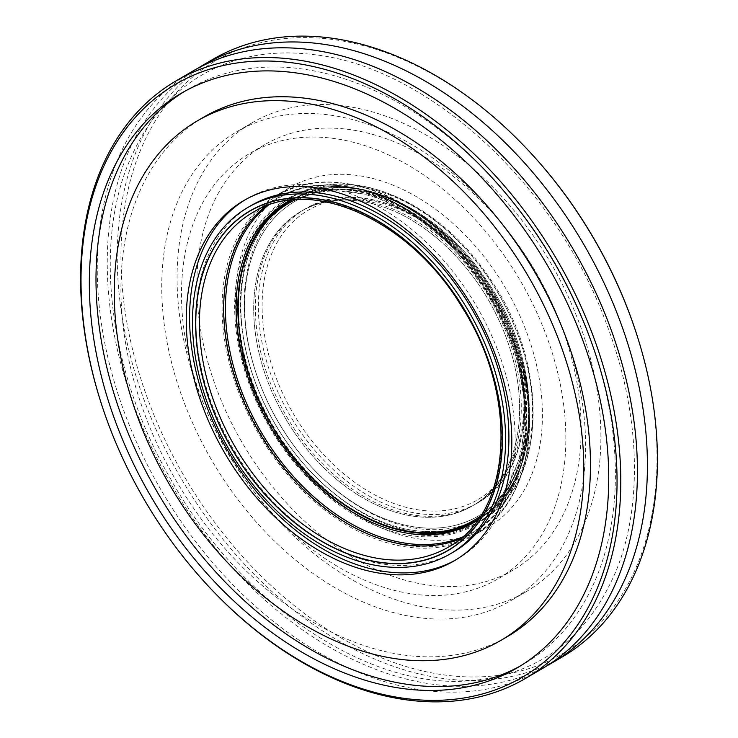 <?xml version="1.0" encoding="UTF-8"?>
<svg xmlns="http://www.w3.org/2000/svg" width="738" height="738" viewBox="0 0 738 738"><rect width="100%" height="100%" fill="white"/><g stroke="black" fill="none" stroke-linecap="round" stroke-linejoin="round"><path stroke-width="0.55" stroke-dasharray="3.69 2.77" d="M101.088 402.902A346.113 238.642 -120.3 0 0 141.548 494.709A346.113 238.642 -120.3 0 0 208.116 585.898M192.609 71.208A346.113 238.642 -120.3 0 0 158.19 484.977A346.113 238.642 -120.3 0 0 542.089 668.739M562.061 657.06A346.113 238.642 59.7 0 1 178.162 473.289A346.113 238.642 59.7 0 1 212.581 59.529M530.474 152.711A343.456 236.806 -120.3 0 0 128.615 187.48A343.456 236.806 -120.3 0 0 409.378 667.512A343.456 236.806 -120.3 0 0 636.682 334.296M197.655 68.376A346.113 238.642 -120.3 0 0 168.181 479.137A346.113 238.642 -120.3 0 0 547.033 665.731M224.878 447.551A271.566 187.24 -120.3 0 0 526.093 591.738A271.566 187.24 -120.3 0 0 550.613 262.783A271.566 187.24 -120.3 0 0 251.879 122.905A271.566 187.24 -120.3 0 0 224.878 447.551M520.364 665.971A332.801 229.463 -120.3 0 0 523.712 664.062A332.801 229.463 -120.3 0 0 553.768 260.938A332.801 229.463 -120.3 0 0 187.673 89.51A332.801 229.463 -120.3 0 0 184.371 91.503M203.808 117.093A300.855 207.433 -120.3 0 0 173.891 476.748A300.855 207.433 -120.3 0 0 507.587 636.488M456.01 559.755A208.605 143.827 -120.3 0 0 457.68 558.804A208.605 143.827 -120.3 0 0 476.517 306.122A208.605 143.827 -120.3 0 0 247.055 198.67A208.605 143.827 -120.3 0 0 245.394 199.657M251.086 205.57A200.616 138.32 -120.3 0 0 231.132 445.392A200.616 138.32 -120.3 0 0 453.649 551.904M270.173 422.643A196.622 135.571 -120.3 0 0 488.252 527.043A196.622 135.571 -120.3 0 0 506.01 288.872A196.622 135.571 -120.3 0 0 289.72 187.59A196.622 135.571 -120.3 0 0 270.173 422.643M240.164 439.147A246.271 169.805 -120.3 0 0 513.325 569.902A246.271 169.805 -120.3 0 0 535.557 271.593A246.271 169.805 -120.3 0 0 264.656 144.731A246.271 169.805 -120.3 0 0 240.164 439.147M224.85 448.104A246.271 169.805 -120.3 0 0 498.002 578.86A246.271 169.805 -120.3 0 0 520.244 280.551A246.271 169.805 -120.3 0 0 249.343 153.689A246.271 169.805 -120.3 0 0 224.85 448.104M209.564 456.508A271.566 187.24 -120.3 0 0 510.779 600.695A271.566 187.24 -120.3 0 0 535.299 271.741A271.566 187.24 -120.3 0 0 236.566 131.853A271.566 187.24 -120.3 0 0 209.564 456.508M491.287 301.095A170.395 117.49 -120.3 0 0 302.294 210.625A170.395 117.49 -120.3 0 0 286.907 417.025A170.395 117.49 -120.3 0 0 474.35 504.792A170.395 117.49 -120.3 0 0 491.287 301.095M489.626 302.063A170.395 117.49 -120.3 0 0 300.634 211.594A170.395 117.49 -120.3 0 0 285.246 417.994A170.395 117.49 -120.3 0 0 472.68 505.761A170.395 117.49 -120.3 0 0 489.626 302.063A170.395 117.49 -120.3 0 0 300.634 211.594A170.395 117.49 -120.3 0 0 285.246 417.994A170.395 117.49 -120.3 0 0 472.68 505.761A170.395 117.49 -120.3 0 0 489.626 302.063M480.475 516.111A183.596 126.595 -120.3 0 0 492.283 300.79A183.596 126.595 -120.3 0 0 295.431 199.73M494.34 299.868A196.622 135.571 59.7 0 1 474.783 534.912A196.622 135.571 59.7 0 1 258.494 433.64A196.622 135.571 59.7 0 1 276.252 195.469A196.622 135.571 59.7 0 1 278.411 194.251A196.622 135.571 59.7 0 1 494.34 299.868M279.96 194.232A195.847 135.036 -120.3 0 0 248.512 410.66A195.847 135.036 -120.3 0 0 445.503 544.838A195.847 135.036 -120.3 0 0 519.856 357.626A195.847 135.036 -120.3 0 0 495.041 299.434A195.847 135.036 -120.3 0 0 452.874 243.097A195.847 135.036 -120.3 0 0 279.96 194.232M288.576 198.052A188.199 129.768 59.7 0 1 454.737 245.007A188.199 129.768 59.7 0 1 495.253 299.148A188.199 129.768 59.7 0 1 519.1 355.07A188.199 129.768 59.7 0 1 447.662 534.967A188.199 129.768 59.7 0 1 258.355 406.029A188.199 129.768 59.7 0 1 288.576 198.052M268.346 205.201A193.052 133.108 59.7 0 1 280.735 197.018A193.052 133.108 59.7 0 1 451.186 245.182A193.052 133.108 59.7 0 1 492.753 300.717A193.052 133.108 59.7 0 1 517.209 358.078A193.052 133.108 59.7 0 1 462.431 537.043M460.06 539.035A193.826 133.643 -120.3 0 0 472.772 532.854A193.826 133.643 -120.3 0 0 492.043 301.141A193.826 133.643 -120.3 0 0 279.185 197.028A193.826 133.643 -120.3 0 0 277.064 198.236A193.826 133.643 -120.3 0 0 265.44 206.289M477.569 520.373A185.542 127.932 -120.3 0 0 516.471 355.559A185.542 127.932 -120.3 0 0 492.966 300.431A185.542 127.932 -120.3 0 0 453.012 247.064A185.542 127.932 -120.3 0 0 290.292 200.183M254.942 211.216A193.826 133.643 59.7 0 1 467.8 315.329A193.826 133.643 59.7 0 1 448.519 547.033L472.772 532.854C521.489 505.567 539.801 432.099 517.209 358.078L525.373 406.426L521.572 453.233L505.484 491.812L478.667 518.814M495.964 298.715A187.434 129.233 -120.3 0 0 290.126 198.033A187.434 129.233 -120.3 0 0 288.069 199.205A187.434 129.233 -120.3 0 0 271.141 426.241A187.434 129.233 -120.3 0 0 477.329 522.79A187.434 129.233 -120.3 0 0 495.964 298.715M289.72 187.59L278.438 194.232C326.796 166.502 399.47 187.221 452.874 243.097L454.737 245.007C403.575 191.493 334.729 172.268 290.089 198.052L294.111 195.699A187.434 129.233 59.7 0 1 499.921 296.399A187.434 129.233 59.7 0 1 481.287 520.475A187.434 129.233 59.7 0 1 275.099 423.926A187.434 129.233 59.7 0 1 292.027 196.889A187.434 129.233 59.7 0 1 294.084 195.718C348.834 163.633 435.734 199.435 486.61 273.863C550.456 360.578 548.426 484.811 481.287 520.475L477.329 522.79C523.085 497.357 541.037 426.998 519.1 355.07L519.856 357.626C542.762 432.717 524.192 507.246 474.783 534.912L488.252 527.043M297.063 197.064A184.768 127.397 -120.3 0 0 337.248 491.194A184.768 127.397 -120.3 0 0 530.65 384.858A184.768 127.397 -120.3 0 0 297.063 197.064M296.713 200.349A182.111 125.561 59.7 0 1 526.932 385.439A182.111 125.561 59.7 0 1 336.325 490.244A182.111 125.561 59.7 0 1 296.713 200.349A182.111 125.561 -120.3 0 0 336.325 490.244A182.111 125.561 -120.3 0 0 526.932 385.439A182.111 125.561 -120.3 0 0 296.713 200.349M496.646 298.263A184.768 127.397 -120.3 0 0 293.733 199.011A184.768 127.397 -120.3 0 0 291.704 200.155A184.768 127.397 -120.3 0 0 275.025 423.972A184.768 127.397 -120.3 0 0 478.279 519.146A184.768 127.397 -120.3 0 0 496.646 298.263A184.768 127.397 59.7 0 1 478.279 519.146A184.768 127.397 59.7 0 1 275.025 423.972A184.768 127.397 59.7 0 1 291.704 200.155A184.768 127.397 59.7 0 1 293.733 199.011A184.768 127.397 59.7 0 1 496.646 298.263M290.754 200.754A184.768 127.397 59.7 0 1 493.667 300.006A184.768 127.397 59.7 0 1 475.3 520.89L478.279 519.146C544.478 483.98 546.471 361.519 483.538 276.03C433.391 202.673 347.718 167.369 293.761 198.992L288.733 201.898M300.836 465.844A184.768 127.397 59.7 0 1 251.178 380.928M494.368 299.6A184.768 127.397 -120.3 0 0 289.425 201.492A184.768 127.397 -120.3 0 0 272.737 425.309A184.768 127.397 -120.3 0 0 475.992 520.484A184.768 127.397 -120.3 0 0 494.368 299.6M494.285 299.342A170.395 117.49 59.7 0 1 477.338 503.039A170.395 117.49 59.7 0 1 289.905 415.273A170.395 117.49 59.7 0 1 305.292 208.872A170.395 117.49 59.7 0 1 307.156 207.812A170.395 117.49 59.7 0 1 494.285 299.342M310.135 209.149A167.729 115.654 -120.3 0 0 346.62 476.158A167.729 115.654 -120.3 0 0 522.181 379.627A167.729 115.654 -120.3 0 0 310.135 209.149M170.127 478.104C238.955 602.337 365.135 687.853 466.342 680.999C536.692 676.266 586.525 639.745 615.861 571.461C643.471 504.672 640.233 411.988 606.544 323.991C555.677 184.177 427.505 66.9 314.056 54.658C271.962 49.418 234.61 56.18 202.009 74.962C169.934 93.763 145.773 122.407 129.537 160.893C93.2 245.247 109.049 372.376 170.127 478.104M187.673 89.51L181.013 93.403M523.712 664.062L517.052 667.955M247.055 198.67L243.724 200.616M457.68 558.804L454.35 560.751M264.656 144.731L249.343 153.689M513.325 569.902L498.002 578.86M251.879 122.905L236.566 131.853M526.093 591.738L510.779 600.695M292.183 199.98L328.871 189.841L370.384 194.74L413.049 214.371L451.186 245.182C398.538 190.1 326.897 169.675 279.222 197.009L252.811 212.424M302.294 210.625L307.192 207.793C357.007 178.605 436.02 211.179 482.255 278.816C540.281 357.626 538.454 470.549 477.338 503.039L474.35 504.792M475.641 520.687L478.279 519.146C544.478 483.98 546.471 361.519 483.538 276.03C433.391 202.673 347.718 167.369 293.761 198.992L289.075 201.695"/><path stroke-width="1.11" d="M556.581 266.566A343.456 236.806 59.7 0 1 550.41 656.525A343.456 236.806 59.7 0 1 207.544 585.289A343.456 236.806 59.7 0 1 101.346 403.704A343.456 236.806 59.7 0 1 211.52 68.625A343.456 236.806 59.7 0 1 556.581 266.566M207.544 585.289L208.116 585.898A346.113 238.642 -120.3 0 0 525.438 678.471A346.113 238.642 -120.3 0 0 559.856 264.711A346.113 238.642 -120.3 0 0 175.958 80.94A346.113 238.642 -120.3 0 0 101.088 402.902L101.346 403.704M525.438 678.471L542.089 668.739A346.113 238.642 -120.3 0 0 573.343 249.49A346.113 238.642 -120.3 0 0 192.609 71.208L175.958 80.94M147.923 491.259A332.801 229.463 -120.3 0 0 517.052 667.955A332.801 229.463 -120.3 0 0 547.107 264.831A332.801 229.463 -120.3 0 0 181.013 93.403A332.801 229.463 -120.3 0 0 147.923 491.259M202.59 65.368L212.581 59.529A346.113 238.642 59.7 0 1 529.912 152.102A346.113 238.642 59.7 0 1 596.479 243.291A346.113 238.642 59.7 0 1 636.931 335.098A346.113 238.642 59.7 0 1 562.061 657.06L552.07 662.899A346.113 238.642 -120.3 0 0 583.334 243.651A346.113 238.642 -120.3 0 0 202.59 65.368A346.113 238.642 -120.3 0 0 197.655 68.376M636.931 335.098L636.682 334.296A343.456 236.806 -120.3 0 0 596.535 243.199A343.456 236.806 -120.3 0 0 530.474 152.711L529.912 152.102M547.033 665.731A346.113 238.642 -120.3 0 0 552.07 662.899M184.371 91.503A332.801 229.463 -120.3 0 0 154.583 487.366A332.801 229.463 -120.3 0 0 520.364 665.971M500.927 640.381L507.587 636.488A300.855 207.433 -120.3 0 0 534.755 272.064A300.855 207.433 -120.3 0 0 203.808 117.093L197.147 120.986A300.855 207.433 -120.3 0 0 167.231 480.641A300.855 207.433 -120.3 0 0 500.927 640.381A300.855 207.433 -120.3 0 0 528.094 275.957A300.855 207.433 -120.3 0 0 197.147 120.986M222.977 449.995A208.605 143.827 -120.3 0 0 454.35 560.751A208.605 143.827 -120.3 0 0 473.187 308.069A208.605 143.827 -120.3 0 0 243.724 200.616A208.605 143.827 -120.3 0 0 222.977 449.995M245.394 199.657A208.605 143.827 -120.3 0 0 226.308 448.049A208.605 143.827 -120.3 0 0 456.01 559.755M450.318 553.851L453.649 551.904A200.616 138.32 -120.3 0 0 471.766 308.899A200.616 138.32 -120.3 0 0 251.086 205.57L247.756 207.516A200.616 138.32 -120.3 0 0 227.802 447.339A200.616 138.32 -120.3 0 0 450.318 553.851A200.616 138.32 -120.3 0 0 468.436 310.846A200.616 138.32 -120.3 0 0 247.756 207.516M230.219 446.01A196.622 135.571 -120.3 0 0 448.298 550.41A196.622 135.571 -120.3 0 0 466.056 312.239A196.622 135.571 -120.3 0 0 249.767 210.957A196.622 135.571 -120.3 0 0 230.219 446.01M467.855 315.357A196.622 135.571 -120.3 0 0 249.767 210.957A196.622 135.571 -120.3 0 0 232.018 449.128A196.622 135.571 -120.3 0 0 448.298 550.41A196.622 135.571 -120.3 0 0 467.855 315.357M295.431 199.73A183.596 126.595 -120.3 0 0 272.054 425.706A183.596 126.595 -120.3 0 0 480.475 516.111M462.431 537.043A193.052 133.108 59.7 0 1 261.187 432.062A193.052 133.108 59.7 0 1 268.346 205.201M265.44 206.289A193.826 133.643 -120.3 0 0 259.564 433.012A193.826 133.643 -120.3 0 0 460.06 539.035M290.292 200.183A185.542 127.932 -120.3 0 0 289.204 200.764A185.542 127.932 -120.3 0 0 270.874 427.44A185.542 127.932 -120.3 0 0 477.569 520.373M252.811 212.424L254.905 211.234C313.152 176.29 410.808 220.837 462.006 307.137C519.451 396.564 512.19 513.362 448.519 547.033A193.826 133.643 59.7 0 1 235.311 447.2A193.826 133.643 59.7 0 1 252.811 212.424A193.826 133.643 59.7 0 1 254.942 211.216M478.667 518.814L475.3 520.89A184.768 127.397 59.7 0 1 300.836 465.844M251.178 380.928A184.768 127.397 59.7 0 1 288.733 201.898A184.768 127.397 59.7 0 1 290.754 200.754M252.018 209.896A196.437 135.441 -120.3 0 0 294.748 522.596A196.437 135.441 -120.3 0 0 500.346 409.553A196.437 135.441 -120.3 0 0 252.018 209.896M288.733 201.898L292.183 199.98M289.425 201.492C229.287 234.011 220.883 339.434 270.551 423.169C318.253 510.447 416.952 557.863 475.992 520.484"/></g></svg>
